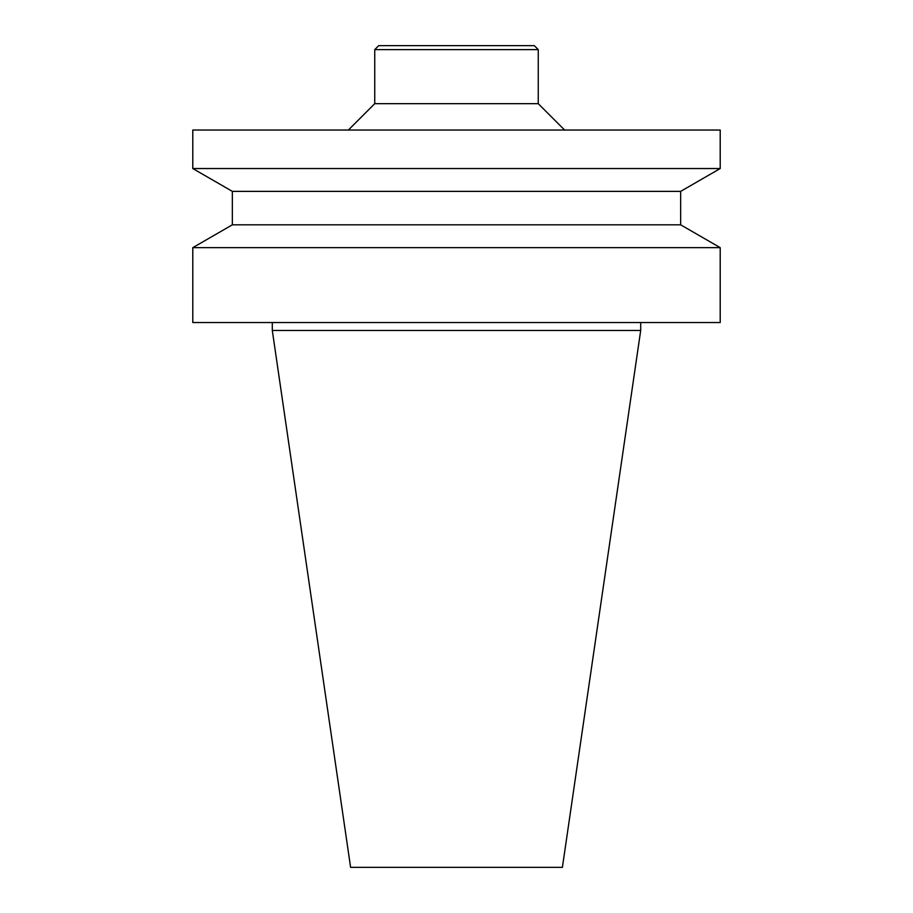 <?xml version="1.0" encoding="UTF-8"?>
<svg xmlns="http://www.w3.org/2000/svg" width="913" height="913" viewBox="0 0 913 913"><rect width="100%" height="100%" fill="white"/><g stroke="black" fill="none" stroke-linecap="round" stroke-linejoin="round"><path stroke-width="1.37" d="M272.302 330.449L640.698 330.449L562.397 867.35L350.603 867.35L272.302 330.449L272.302 322.54M456.5 45.65L378.712 45.65L374.752 49.61L538.248 49.61L534.288 45.65L456.5 45.65M538.248 49.61L538.248 103.66L374.752 103.66L374.752 49.61M456.5 130.034L192.791 130.034L192.791 168.54L720.209 168.54L720.209 130.034L456.5 130.034M232.347 191.376L232.347 224.815L680.653 224.815L680.653 191.376L232.347 191.376L192.791 168.54M680.653 224.815L720.209 247.651L192.791 247.651L232.347 224.815M720.209 247.651L720.209 322.54L192.791 322.54L192.791 247.651M374.752 103.66L348.378 130.034M538.248 103.66L564.622 130.034M680.653 191.376L720.209 168.54M640.698 330.449L640.698 322.54"/></g></svg>
